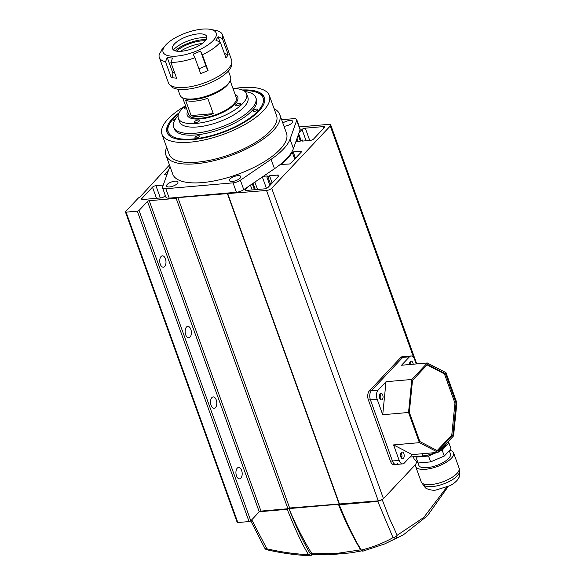 <?xml version="1.0" encoding="UTF-8"?>
<svg xmlns="http://www.w3.org/2000/svg" width="585" height="585" viewBox="0 0 585 585"><rect width="100%" height="100%" fill="white"/><g stroke="black" fill="none" stroke-linecap="round" stroke-linejoin="round"><path stroke-width="0.88" d="M299.103 132.576L302.036 129.46A2.369 0.87 160.2 0 1 305.048 128.181A2.369 0.87 160.2 0 1 305.311 128.166L323.212 126.609A2.369 0.87 160.2 0 1 323.49 126.572A2.369 0.87 160.2 0 1 324.653 126.901A2.369 0.87 160.2 0 1 324.426 127.501L313.677 138.923A2.684 0.987 160.2 0 1 310.226 140.4L302.145 141.109L302.562 140.02L302.928 141.043M305.311 128.166L309.728 140.444M240.852 478.15A5.711 3.108 85 0 0 241.963 471.612A5.711 3.108 85 0 0 238.556 467.466A5.711 3.108 85 0 0 237.254 468.154A5.711 3.108 85 0 0 236.15 474.691A5.711 3.108 85 0 0 239.55 478.837A5.711 3.108 85 0 0 240.852 478.15M164.663 266.519A5.711 3.108 85 0 0 165.767 259.981A5.711 3.108 85 0 0 162.367 255.835A5.711 3.108 85 0 0 161.065 256.522A5.711 3.108 85 0 0 159.961 263.06A5.711 3.108 85 0 0 163.361 267.206A5.711 3.108 85 0 0 164.663 266.519M190.059 337.062A5.711 3.108 85 0 0 191.163 330.525A5.711 3.108 85 0 0 187.763 326.379A5.711 3.108 85 0 0 186.461 327.066A5.711 3.108 85 0 0 185.357 333.604A5.711 3.108 85 0 0 188.758 337.75A5.711 3.108 85 0 0 190.059 337.062M215.455 407.606A5.711 3.108 85 0 0 216.56 401.069A5.711 3.108 85 0 0 213.159 396.922A5.711 3.108 85 0 0 211.858 397.61A5.711 3.108 85 0 0 210.754 404.147A5.711 3.108 85 0 0 214.154 408.293A5.711 3.108 85 0 0 215.455 407.606M295.878 141.658L299.9 141.307L302.562 140.02M293.195 151.903L301.078 151.215A1.345 0.49 160.2 0 1 301.743 151.405A1.345 0.49 160.2 0 1 301.597 151.756L290.73 163.31A1.345 0.49 160.2 0 1 289.005 164.049L280.924 164.407A65.271 23.919 -19.8 0 0 292.281 152.334L293.195 151.903L295.483 158.257M263.345 176.304L267.286 175.961L266.87 177.05L269.531 175.763L277.612 175.061A2.684 0.987 160.2 0 1 278.935 175.434A2.684 0.987 160.2 0 1 278.65 176.143L268.084 187.375A2.684 0.987 160.2 0 1 264.625 188.853L246.724 190.417A2.684 0.987 160.2 0 1 245.407 190.045A2.684 0.987 160.2 0 1 245.685 189.335L248.311 186.542M252.917 183.405L251.821 184.151M237.839 522.544L126.089 212.15A1.345 0.49 160.2 0 1 125.431 211.967L237.181 522.361A1.345 0.49 -19.8 0 0 237.839 522.544L249.064 521.564A1.345 0.49 -19.8 0 0 250.789 520.825L139.04 210.432L147.5 201.445A1.345 0.49 160.2 0 1 149.226 200.706L176.165 198.352L177.891 197.613L266.519 190.454A4.029 1.477 -19.8 0 0 271.696 188.238L330.284 125.987A4.029 1.477 -19.8 0 0 330.708 124.919A4.029 1.477 -19.8 0 0 328.726 124.356L299.366 126.923M169.453 164.977L139.347 197.745L138.557 197.81L125.57 211.609A1.345 0.49 160.2 0 0 125.431 211.967M126.089 212.15L137.314 211.17L249.064 521.564M139.04 210.432A1.345 0.49 160.2 0 1 137.314 211.17M298.387 134.579L299.037 134.726L298.138 135.281M165.277 195.419L164.312 196.443A2.684 0.987 160.2 0 1 160.86 197.92L142.952 199.485A2.684 0.987 160.2 0 1 141.636 199.112A2.684 0.987 160.2 0 1 141.921 198.403L152.488 187.171A2.684 0.987 160.2 0 1 155.939 185.686L163.266 185.05M166.937 174.718L165.087 174.878A1.345 0.49 160.2 0 1 164.422 174.688A1.345 0.49 160.2 0 1 164.568 174.337L168.59 170.059M250.789 520.825L259.243 511.838A1.345 0.49 -19.8 0 1 260.976 511.1L287.908 508.745L289.641 508.007L378.268 500.848A4.029 1.477 -19.8 0 0 383.446 498.632L415.694 464.366M269.531 175.763L272.157 183.046M262.343 176.984L266.446 188.392M254.87 182.074L257.539 189.474M252.172 189.942L250.424 185.101M339.541 504.233L227.799 193.84M227.28 193.299L339.022 503.692M289.641 508.007L177.891 197.613M176.165 198.352L287.908 508.745M157.277 177.913L157.482 178.469M323.783 128.188L323.212 126.609M306.109 140.766L302.036 129.46M298.174 141.453L297.056 138.345M165.994 155.369L172.765 174.176A60.438 22.15 -19.8 0 0 202.454 182.586A60.438 22.15 -19.8 0 0 262.219 162.937A60.438 22.15 -19.8 0 0 286.496 133.234L279.725 114.426A60.438 22.15 160.2 0 1 255.448 144.122A60.438 22.15 160.2 0 1 195.683 163.778A60.438 22.15 160.2 0 1 165.994 155.369A60.438 22.15 160.2 0 1 166.688 147.383M169.518 186.937A6.04 2.216 -19.8 0 0 175.493 184.97A6.04 2.216 -19.8 0 0 177.92 182.001A6.04 2.216 -19.8 0 0 174.952 181.16A6.04 2.216 -19.8 0 0 168.977 183.127A6.04 2.216 -19.8 0 0 166.549 186.096A6.04 2.216 -19.8 0 0 169.518 186.937M283.996 126.28A6.04 2.216 -19.8 0 0 284.317 126.25A6.04 2.216 -19.8 0 0 290.292 124.291A6.04 2.216 -19.8 0 0 292.719 121.322A6.04 2.216 -19.8 0 0 289.75 120.481A6.04 2.216 -19.8 0 0 282.833 123.062M232.377 181.445A6.04 2.216 -19.8 0 0 238.351 179.478A6.04 2.216 -19.8 0 0 240.779 176.509A6.04 2.216 -19.8 0 0 237.81 175.668A6.04 2.216 -19.8 0 0 231.835 177.635A6.04 2.216 -19.8 0 0 229.408 180.604A6.04 2.216 -19.8 0 0 232.377 181.445M233.89 88.569A57.081 20.921 160.2 0 1 241.334 87.633A57.081 20.921 160.2 0 1 269.371 95.574A57.081 20.921 160.2 0 1 246.439 123.625A57.081 20.921 160.2 0 1 189.993 142.184A57.081 20.921 160.2 0 1 161.957 134.243A57.081 20.921 160.2 0 1 184.831 106.229M269.371 95.574L276.566 115.559A57.081 20.921 160.2 0 1 253.634 143.61A57.081 20.921 160.2 0 1 197.196 162.169A57.081 20.921 160.2 0 1 169.153 154.228L161.957 134.243M242.336 89.973A51.707 18.954 160.2 0 1 264.318 97.395A51.707 18.954 160.2 0 1 243.543 122.799A51.707 18.954 160.2 0 1 192.414 139.618A51.707 18.954 160.2 0 1 167.017 132.422A51.707 18.954 160.2 0 1 179.222 112.7M281.634 119.713L293.436 118.682A6.713 2.464 160.2 0 1 296.734 119.618L300.12 129.022A6.713 2.464 160.2 0 1 300.09 129.79L293.414 148.597A64.467 23.627 160.2 0 1 274.467 168.729L243.762 189.642A6.713 2.464 160.2 0 1 236.428 192.268L169.219 198.139A6.713 2.464 160.2 0 1 165.921 197.203L162.535 187.8A6.713 2.464 160.2 0 1 162.557 187.032L169.24 168.224A64.467 23.627 160.2 0 1 169.986 166.447M243.762 189.642L240.376 180.238A6.713 2.464 160.2 0 1 233.042 182.856L236.428 192.268M240.376 180.238L271.082 159.325L274.467 168.729M293.414 148.597L290.028 139.193A64.467 23.627 160.2 0 1 271.082 159.325M290.028 139.193L296.705 120.378L300.09 129.79M296.734 119.618A6.713 2.464 160.2 0 1 296.705 120.378M169.219 198.139L165.833 188.728A6.713 2.464 160.2 0 1 162.535 187.8M165.833 188.728L233.042 182.856M274.102 108.708A60.438 22.15 160.2 0 1 279.725 114.426M312.419 554.719L329.048 554.821L351.205 552.81L361.691 550.887M267.33 549.681L251.747 519.809M259.352 511.743L287.235 509.301L288.946 508.592L338.642 504.248L339.198 504.76C347.629 525.14 355.007 540.247 361.333 550.09C372.938 547.194 383.497 543.048 393.025 537.637L395.796 538.456L403.175 534.997L427.43 515.78L448.088 486.676M250.76 520.855L264.764 548.174A3.408 1.711 -30.1 0 0 264.844 548.284A3.408 1.711 -30.1 0 0 266.453 548.701C280.741 552.021 294.774 554.024 308.551 554.697C302.423 544.847 295.315 529.71 287.235 509.301M264.844 548.284L265.078 548.628A3.408 3.408 0 0 0 266.95 549.783C281.48 553.11 295.754 555.099 309.779 555.75L310.701 555.567A1.36 1.126 65.3 0 0 311.271 554.244L310.167 553.666C302.423 540.306 295.513 525.674 289.443 509.754C296.171 525.747 303.681 540.438 311.966 553.812L337.362 553.33L360.645 549.841A1.36 0.746 -31 0 0 361.333 550.09L363.351 551.011L384.521 543.999L396.001 538.332L397.171 535.26L389.31 518.113L382.159 499.517L377.778 501.389L393.025 537.637A3.408 1.835 -26.5 0 0 395.431 536.876A3.408 1.835 -26.5 0 0 397.171 535.26L423.759 517.469L446.618 487.32M311.966 553.812L312.397 554.609M288.946 508.592L289.443 509.754M338.642 504.248L339.198 504.76L377.778 501.389M384.521 543.991L363.146 551.077C362.239 551.231 361.406 550.821 360.645 549.841C352.389 536.094 345.018 521.008 338.532 504.577M310.167 553.666A1.36 0.76 149.9 0 1 308.551 554.697L309.779 555.75M199.324 119.004A26.859 9.843 160.2 0 1 187.215 115.186A26.859 9.843 160.2 0 1 187.595 111.486A26.859 9.843 160.2 0 0 187.215 115.186A26.859 9.843 160.2 0 0 200.414 118.923A26.859 9.843 160.2 0 0 226.973 110.192A26.859 9.843 160.2 0 0 237.766 96.993A26.859 9.843 160.2 0 1 226.453 110.492A26.859 9.843 160.2 0 1 199.324 119.004M233.013 88.562A36.263 13.287 160.2 0 1 246.607 93.805A36.263 13.287 160.2 0 1 231.338 112.035A36.263 13.287 160.2 0 1 194.717 123.53A36.263 13.287 160.2 0 1 178.374 118.375A36.263 13.287 160.2 0 1 185.504 105.666M178.374 118.375L179.639 121.899A36.263 13.287 -19.8 0 0 195.99 127.055A36.263 13.287 -19.8 0 0 232.611 115.559A36.263 13.287 -19.8 0 0 247.879 97.337L246.607 93.805M198.337 119.976A2.684 0.987 -19.8 0 0 195.624 120.824A2.684 0.987 -19.8 0 0 194.498 122.177A2.684 0.987 -19.8 0 0 195.704 122.557A2.684 0.987 -19.8 0 0 198.417 121.709A2.684 0.987 -19.8 0 0 199.551 120.356A2.684 0.987 -19.8 0 0 198.337 119.976M185.964 106.945A2.684 0.987 -19.8 0 0 184.312 108.561A2.684 0.987 -19.8 0 0 185.525 108.949A2.684 0.987 -19.8 0 0 186.615 108.759M239.455 103.238A2.684 0.987 -19.8 0 0 236.742 104.086A2.684 0.987 -19.8 0 0 235.616 105.439A2.684 0.987 -19.8 0 0 236.823 105.819A2.684 0.987 -19.8 0 0 239.536 104.964A2.684 0.987 -19.8 0 0 240.669 103.618A2.684 0.987 -19.8 0 0 239.455 103.238M178.154 115.662A43.648 16 -19.8 0 0 173.679 127.142A43.648 16 -19.8 0 0 193.357 133.343A43.648 16 -19.8 0 0 237.437 119.508A43.648 16 -19.8 0 0 255.813 97.571A43.648 16 -19.8 0 0 245.049 91.582M173.679 127.142L174.301 128.868A43.648 16 -19.8 0 0 193.979 135.076A43.648 16 -19.8 0 0 238.058 121.234A43.648 16 -19.8 0 0 256.435 99.296L255.813 97.571M235.111 94.375A26.859 9.843 160.2 0 1 237.766 96.993A26.859 9.843 160.2 0 0 235.111 94.375M177.862 89.205L180.019 95.201A26.859 9.843 -19.8 0 0 183.376 98.112A26.859 9.843 -19.8 0 0 193.218 98.938A26.859 9.843 -19.8 0 0 229.839 81.388A26.859 9.843 -19.8 0 0 230.57 77.001L228.406 71.012M183.376 98.112L184.897 98.689A25.521 9.353 -19.8 0 0 194.242 99.472A25.521 9.353 -19.8 0 0 229.035 82.799L229.839 81.388M194.995 101.11A25.25 9.258 -19.8 0 0 207.77 98.338L213.269 113.629A25.25 9.258 160.2 0 1 200.501 116.393A25.25 9.258 160.2 0 1 191.112 115.559L185.606 100.276A25.25 9.258 -19.8 0 0 194.995 101.11M182.674 97.819L188.736 114.645A25.25 9.258 -19.8 0 0 201.138 118.155A25.25 9.258 -19.8 0 0 226.102 109.943A25.25 9.258 -19.8 0 0 236.245 97.534L230.19 80.708M213.269 113.629L191.112 115.559M243.594 90.565A50.361 18.457 160.2 0 1 256.756 92.386L258.277 92.964A51.707 18.954 160.2 0 1 264.5 97.987M256.756 92.386A50.361 18.457 160.2 0 1 251.155 117.066A50.361 18.457 160.2 0 1 195.602 138.711A50.361 18.457 160.2 0 1 169.643 123.749A50.361 18.457 160.2 0 1 178.63 113.958M254.643 111.304A2.347 0.863 160.2 0 1 253.363 110.989A2.347 0.863 160.2 0 1 254.256 109.863A2.347 0.863 160.2 0 1 256.515 109.081A2.347 0.863 160.2 0 1 257.788 109.395A2.347 0.863 160.2 0 1 256.903 110.521A2.347 0.863 160.2 0 1 254.643 111.304M196.275 137.914A2.347 0.863 160.2 0 1 194.995 137.599A2.347 0.863 160.2 0 1 195.887 136.48A2.347 0.863 160.2 0 1 198.147 135.691A2.347 0.863 160.2 0 1 199.419 136.005A2.347 0.863 160.2 0 1 198.527 137.131A2.347 0.863 160.2 0 1 196.275 137.914M174.469 120.759A2.347 0.863 160.2 0 1 173.54 120.422A2.347 0.863 160.2 0 1 175.661 118.748M167.251 133A51.707 18.954 160.2 0 1 168.846 125.161L169.643 123.749M159.31 57.498L168.414 82.778A33.579 12.307 -19.8 0 0 169.372 84.364A33.579 12.307 -19.8 0 0 200.048 84.357A33.579 12.307 -19.8 0 0 230.658 65.557A33.579 12.307 -19.8 0 0 231.865 61.871A33.579 12.307 -19.8 0 0 231.594 60.036L222.497 34.756A33.579 12.307 160.2 0 1 222.38 38.5L228.091 54.368L227.273 56.145L226.007 58.003L220.289 42.135A33.579 12.307 160.2 0 1 202.352 54.719L208.063 70.588L200.648 73.622L194.937 57.754A33.579 12.307 160.2 0 1 182.206 61.264A33.579 12.307 160.2 0 1 170.871 62.346L176.582 78.214L171.259 77.615L165.54 61.747A33.579 12.307 160.2 0 1 159.31 57.498A33.579 12.307 160.2 0 1 159.427 53.754L164.078 46.997L161.511 50.12A33.579 12.307 160.2 0 1 161.833 49.725L165.211 45.623A28.204 10.34 160.2 0 1 196.94 29.886A28.204 10.34 160.2 0 1 210.373 29.36A28.204 10.34 160.2 0 1 211.997 41.732A28.204 10.34 160.2 0 1 182.33 55.319A28.204 10.34 160.2 0 1 165.211 45.623M169.372 84.364L171.142 86.331A32.57 11.934 -19.8 0 0 200.896 86.324A32.57 11.934 -19.8 0 0 230.585 68.079A32.57 11.934 -19.8 0 0 231.755 64.504L231.865 61.871M194.937 57.754L193.167 54.142L200.582 51.107L202.352 54.719M220.289 42.135L215.945 40.328L218.037 36.694L222.38 38.5M210.373 29.36L216.26 30.508A33.579 12.307 160.2 0 1 222.497 34.756M206.783 37.908A21.155 7.751 -19.8 0 0 173.423 49.915M206.183 39.444A18.128 6.647 -19.8 0 0 205.913 35.349A18.128 6.647 -19.8 0 0 189.174 35.743A18.128 6.647 -19.8 0 0 173.08 45.762A18.128 6.647 -19.8 0 0 172.465 47.392A18.128 6.647 -19.8 0 0 186.688 50.398A18.128 6.647 -19.8 0 0 206.183 39.444M202.256 43.487A20.351 7.459 -19.8 0 0 180.472 51.334M176.465 51.144A20.351 7.459 160.2 0 1 205.225 40.789M206.11 39.568A22.83 8.365 -19.8 0 0 174.995 50.771M161.789 50.88L161.511 50.12M224.135 52.804A4.029 3.444 -150.1 0 0 228.091 54.368M219.938 41.988L218.037 36.694M165.54 61.747L167.237 57.476L172.56 58.076L170.871 62.346M167.237 57.476L172.568 72.284A4.029 3.005 -83.6 0 1 171.259 77.615M198.907 68.789L205.913 65.922A4.029 0.431 -112.2 0 0 208.063 70.588M205.913 65.922L200.582 51.107M438.07 452.359L453.58 435.884L456.863 402.875L445.989 372.682L427.335 362.985L411.825 379.468L408.542 412.469L419.416 442.662L438.07 452.359L412.249 454.618L404.308 463.064A6.713 3.656 -95 0 1 402.772 463.876L396.038 464.461A6.713 3.656 -95 0 1 392.433 460.98L370.422 399.84A6.713 3.656 -95 0 1 371.329 390.758L402.729 357.384A6.713 3.656 -95 0 1 404.264 356.572A6.713 3.656 85 0 0 402.729 357.384L371.329 390.758A6.713 3.656 85 0 0 370.422 399.84L392.433 460.98A6.713 3.656 85 0 0 396.038 464.461A6.713 3.656 85 0 0 397.573 463.649M412.249 454.618L393.595 444.922L399.167 460.395L390.414 461.155L368.404 400.016L377.157 399.255L382.729 414.728L408.542 412.469M382.729 414.728L386.005 381.72L378.064 390.166L369.303 390.934A6.713 3.656 85 0 0 368.404 400.016M369.303 390.934L400.71 357.559L409.463 356.799L401.522 365.237L427.335 362.985M409.463 356.799A6.713 3.656 -95 0 1 410.999 355.987L402.246 356.748A6.713 3.656 85 0 0 400.71 357.559M390.414 461.155A6.713 3.656 85 0 0 394.019 464.636L396.038 464.461M422.07 453.763L422.845 455.912A16.79 6.15 -19.8 0 0 435.174 452.615M440.417 449.865A16.79 6.15 -19.8 0 0 444.424 446.669A16.79 6.15 -19.8 0 0 446.253 443.664M413.215 364.221A3.356 1.828 85 0 0 412.915 362.89A3.356 1.828 85 0 0 411.109 361.15A3.356 1.828 85 0 0 409.573 364.535M410.97 364.418A3.356 1.828 85 0 0 410.67 363.08A3.356 1.828 85 0 0 410.048 361.954M400.857 456.973A3.356 1.828 85 0 0 402.663 458.713A3.356 1.828 85 0 0 403.877 453.763A3.356 1.828 85 0 0 402.078 452.022A3.356 1.828 85 0 0 400.857 456.973M401.478 458.099A3.356 1.828 85 0 0 401.632 453.96A3.356 1.828 85 0 0 401.017 452.834M379.694 398.18A3.356 1.828 85 0 0 381.493 399.921A3.356 1.828 85 0 0 382.714 394.977A3.356 1.828 85 0 0 380.915 393.237A3.356 1.828 85 0 0 379.694 398.18M380.308 399.314A3.356 1.828 85 0 0 380.469 395.167A3.356 1.828 85 0 0 379.855 394.041M437.207 450.56L451.781 435.065L454.954 403.131L444.439 373.91L427.079 364.886M454.954 403.131L456.081 403.028L445.558 373.808L444.439 373.91M451.781 435.065L452.907 434.969L456.081 403.028M445.558 373.808L427.511 364.426L412.498 380.374L409.324 412.315L419.84 441.536L437.894 450.918L452.907 434.969M416.22 363.958L414.604 359.468A6.713 3.656 -95 0 0 410.999 355.987M393.595 444.922L419.416 442.662M386.005 381.72L411.825 379.468M400.842 456.922L401.961 455.73M402.772 463.876A6.713 3.656 -95 0 1 399.167 460.395M422.845 455.912L409.968 457.039M377.157 399.255A6.713 3.656 -95 0 1 378.064 390.166M449.726 450.253A20.146 7.386 160.2 0 1 453.58 452.827L459.086 468.11A20.146 7.386 160.2 0 1 450.991 478.011A20.146 7.386 160.2 0 1 431.072 484.563A20.146 7.386 160.2 0 1 421.178 481.762L415.672 466.479A20.146 7.386 160.2 0 1 417.083 461.938M453.58 452.827A20.146 7.386 160.2 0 1 445.492 462.728A20.146 7.386 160.2 0 1 425.566 469.28A20.146 7.386 160.2 0 1 415.672 466.479M417.924 462.823L418.831 465.338A16.79 6.15 -19.8 0 0 427.079 467.671A16.79 6.15 -19.8 0 0 443.679 462.216A16.79 6.15 -19.8 0 0 450.421 453.967L449.265 450.75M436.768 452.476L428.52 456.007L415.964 457.104L415.445 456.563M447.905 441.909L448.922 442.984L442.172 450.157L438.772 451.613M442.172 450.157L444.286 456.037L451.042 448.863L448.922 442.984M413.288 456.753L413.983 458.684L418.078 462.984L415.964 457.104M428.52 456.007L430.633 461.887L418.078 462.984M444.286 456.037L430.633 461.887M301.363 152.005L301.078 151.215M294.708 159.076L292.281 152.334M278.182 176.641L277.612 175.061M245.685 189.335L246.08 190.417M330.284 125.987L413.675 357.611M383.446 498.632L271.696 188.238M266.519 190.454L378.268 500.848M260.976 511.1L149.226 200.706M147.5 201.445L259.243 511.838M155.939 185.686L160.356 197.964M156.495 198.3L152.488 187.171M141.921 198.403L142.309 199.485M164.568 174.337L164.758 174.878M267.945 176.875L270.716 184.575M269.919 185.423L266.928 177.116M254.446 189.745L252.384 184.019M300.354 140.985L298.284 135.245M302.898 141.043L302.555 140.1M312.017 553.893L311.271 554.244M172.568 72.284L174.527 72.503M432.22 486.596A19.473 7.137 160.2 0 1 422.655 483.883C424.651 487.203 426.151 488.848 427.152 488.819C430.575 490.106 433.463 490.522 435.825 490.076L450.296 485.572C454.933 482.947 457.821 480.226 458.954 477.411C459.759 476.804 459.876 474.559 459.298 470.691A19.473 7.137 160.2 0 1 451.474 480.263A19.473 7.137 160.2 0 1 432.22 486.596M330.708 124.919L416.747 363.907M266.87 177.05L269.897 185.445M253.137 183.507L255.352 189.664M299.037 134.726L301.099 140.466M265.078 548.628L264.764 548.174M312.427 554.748L310.701 555.567M384.521 543.999L403.175 534.997M459.093 470.121L459.298 470.691M422.45 483.312L422.655 483.883"/></g></svg>
